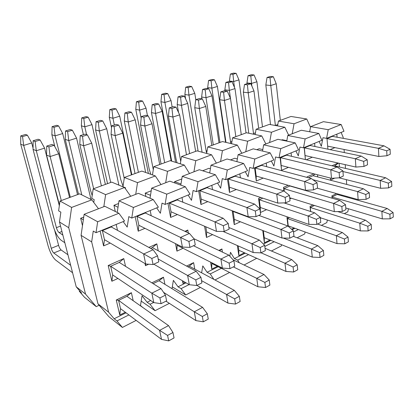 <?xml version="1.0" encoding="UTF-8"?>
<svg xmlns="http://www.w3.org/2000/svg" width="414" height="414" viewBox="0 0 414 414"><rect width="100%" height="100%" fill="white"/><g stroke="black" fill="none" stroke-linecap="round" stroke-linejoin="round"><path stroke-width="0.62" d="M126.948 296.315L118.585 300.367L120.51 308.658L119.775 315.033L116.262 300.015L131.404 292.698L126.948 296.315L168.524 325.59L159.618 330.356L167.577 335.428L168.7 340.888L174.046 337.938L172.954 332.494L167.577 335.428M136.159 320.384L122.404 327.438L108.851 316.658L97.983 303.86L81.077 235.343L84.13 214.317L104.835 206.301L118.896 213.272L97.652 221.754L84.13 214.317M117.229 212.444L118.994 200.821L138.364 193.322L153.227 199.569L133.401 207.481L118.994 200.821M150.039 198.228L151.622 188.189L169.787 181.156L185.322 186.75L166.78 194.156L151.622 188.189M180.794 185.12L182.232 176.338L199.3 169.735L215.394 174.744L198.011 181.684L182.232 176.338M209.686 172.969L211 165.207L227.063 158.986L243.623 163.473L227.302 169.994L211 165.207M236.88 161.646L238.086 154.717L253.233 148.854L270.182 152.869L254.817 159.007L238.086 154.717M262.523 151.058L263.64 144.828L277.944 139.29L295.208 142.882L280.723 148.662L263.64 144.828M286.742 141.122L287.782 135.481L301.314 130.244L318.832 133.448L305.154 138.907L303.483 147.819L299.938 147.063L298.287 155.892L295.896 150.924M309.662 131.771L310.624 126.643L323.448 121.675L341.167 124.526L328.235 129.691L326.568 138.374L343.982 131.254L341.167 124.526M168.7 340.888L161.507 339.376L159.618 330.356L118.585 300.367L116.262 300.015M125.318 312.259L119.775 315.033M344.288 213.624L347.817 211.813L348.422 208.759M327.339 220.025L326.843 222.572L321.399 225.361M305.097 231.99L304.725 233.915L297.154 237.796M281.592 244.715L281.37 245.895L271.429 250.998M256.721 258.3L244.079 265.022M229.801 256.168L230.479 252.312L234.412 258.59L245.285 253.151M239.302 262.755L237.662 260.121L234.412 258.59M229.584 272.464L214.949 279.967M201.618 272.81L202.798 265.912L207.078 272.272L218.188 266.709M213.893 279.398L210.234 273.944L207.078 272.272M200.438 287.409L185.674 294.985L181.089 288.63L178.036 286.804L186.005 282.814M172.296 286.871L185.674 294.985M172.001 288.667L173.378 280.366L178.036 286.804M169.362 303.353L155.053 310.691L150.049 304.269L147.125 302.267L150.655 300.502M141.19 301.113L155.053 310.691M143.166 307.737L140.475 305.594L142.043 295.762L147.125 302.267M97.983 303.86L108.608 312.187L114.16 318.759L126.053 312.813M122.404 327.438L116.934 320.954L114.16 318.759M81.077 235.343L91.665 241.885L108.608 312.187M118.896 213.272L124.562 221.024L96.032 232.699L93.259 231.079L91.665 241.885M96.032 232.699L97.652 221.754M153.227 199.569L158.396 207.181L131.761 218.08L128.811 216.625L127.191 227.1L123.16 221.599M131.761 218.08L133.401 207.481M185.322 186.75L190.042 194.233L165.124 204.428L162.019 203.129L160.384 213.282L156.699 207.875M165.124 204.428L166.78 194.156M215.394 174.744L219.71 182.098L196.345 191.656L193.115 190.487L191.47 200.345L188.101 195.03M196.345 191.656L198.011 181.684M243.623 163.473L247.577 170.692L225.625 179.676L222.292 178.625L220.641 188.204L217.552 182.978M225.625 179.676L227.302 169.994M270.182 152.869L273.809 159.964L253.14 168.415L249.725 167.473L248.069 176.788L245.238 171.65M253.14 168.415L254.817 159.007M295.208 142.882L298.535 149.842L279.046 157.817L275.558 156.973L273.908 166.035L271.305 160.984M279.046 157.817L280.723 148.662M305.154 138.907L287.782 135.481M303.483 147.819L321.89 140.289L318.832 133.448M326.568 138.374L322.977 137.696L321.331 146.297L319.132 141.417M328.235 129.691L310.624 126.643M343.227 138.348L343.144 137.22L341.115 132.423M346.709 184.432L346.352 179.666M345.499 168.41L345.214 164.653M344.303 152.575L344.065 149.454M347.02 197.219L347.155 196.541M110.243 243.075L103.598 245.895L104.473 239.67L102.361 230.598L151.819 258.486L153.061 264.536L158.774 261.876L157.568 255.852L151.819 258.486M112.266 226.054L111.247 226.96L102.361 230.598L101.782 230.344M117.897 278.456L111.868 281.246L112.67 274.937L110.657 266.269L119.273 262.414L123.796 258.579L125.53 266.342M153.102 283.642L159.064 280.754L202.575 307.359L194.29 311.794L202.327 316.487L203.279 321.823L208.258 319.08L207.326 313.76L202.327 316.487M144.967 228.321L138.219 231.188L138.85 225.257L137.003 216.408L188.903 241.486L189.959 247.375L195.258 244.907L194.228 239.049L188.903 241.486M146.323 212.118L145.304 213.008L137.003 216.408L136.527 216.129M150.629 248.379L152.331 247.613L156.839 243.851L158.226 250.796M187.873 266.797L189.203 266.15L234.319 290.359L226.587 294.499L234.671 298.856L235.483 304.073L240.12 301.511L239.333 296.315L234.671 298.856M177.42 214.53L170.599 217.433L171.018 211.771L169.409 203.134L214.949 221.92L223.301 225.718L224.191 231.452L229.118 229.159L228.249 223.451L223.301 225.718M178.196 199.082L177.182 199.952L169.409 203.134L169.021 202.834M177.125 244.436L176.928 251.143L175.515 243.634M211.787 262.761L211.751 269.09L210.591 262.155M207.823 201.613L200.95 204.537L201.183 199.124L199.776 190.694L246.91 207.538L255.298 211.052L256.043 216.636L260.634 214.504L259.904 208.941L255.298 211.052M208.082 186.854L207.078 187.702L199.776 190.694L199.47 190.378M205.789 226.768L206.658 231.99L206.462 237.476L204.583 226.246M238.205 245.932L238.842 250.253L238.826 255.567L237.341 245.549M236.363 189.488L229.454 192.422L229.522 187.247L228.305 179.008L276.728 194.114L285.132 197.38L285.753 202.819L290.038 200.826L289.433 195.408L285.132 197.38M236.166 175.365L235.168 176.198L228.305 179.008L228.067 178.677M240.405 221.769L234.236 224.626L234.277 219.373L233.108 211.461L233.558 211.259M263.34 230.738L264.251 237.714L264.365 242.811L262.755 230.505M263.2 178.087L256.276 181.027L256.199 176.064L255.148 168.012L304.621 181.555L313.015 184.597L313.527 189.902L317.538 188.034L317.041 182.75L313.015 184.597M262.605 164.544L261.617 165.367L255.148 168.012L254.977 167.665M266.569 209.66L260.401 212.517L260.302 207.481L259.293 199.739L262.807 198.166M288.284 226.334L287.43 218.561L289.402 217.604M288.491 167.339L281.561 170.283L280.454 157.646L330.765 169.787L339.138 172.622L339.547 177.797L343.309 176.048L342.911 170.894L339.138 172.622M287.539 154.344L286.56 155.147L280.454 157.646L280.34 157.289M284.299 191.242L284.009 188.675L290.142 185.87M310.681 211.518L310.283 207.492L314.469 205.463M305.403 159.556L304.352 147.86L355.321 158.733L363.658 161.382L363.978 166.433L367.518 164.788L367.202 159.757L363.658 161.382M311.09 144.709L310.122 145.495L304.352 147.86L304.29 147.493M308.383 177.766L313.015 175.691L315.007 174.118M331.987 196.971L337.177 194.456L387.214 208.496L381.884 211.347L389.879 214.261L390.112 218.825L393.3 217.065L393.083 212.517L389.879 214.261M333.379 135.59L332.416 136.361L327.003 138.581M334.077 166.268L338.429 163.111M263.428 244.074L270.828 240.368M292.108 229.723L294.954 228.295M131.404 292.698L133.189 300.714M103.598 245.895L100.116 231.028M116.189 224.45L117.509 230.365M111.868 281.246L108.194 265.54L123.796 258.579M151.819 282.834L163.499 277.194L164.927 284.34M138.219 231.188L135.171 216.682M150.189 210.54L151.229 215.746M148.678 264.215L145.464 265.7L145.019 263.583M148.854 247.412L156.839 243.851M186.528 266.073L193.612 262.647L194.771 269.136M185.203 282.348L182.993 283.455L182.491 280.78M170.599 217.433L167.939 203.274M182 197.525L182.833 202.198M183.06 248.302L176.928 251.143M184.934 231.328L187.801 230.049L188.303 232.885M218.882 250.444L221.925 248.974L222.421 252.105M217.36 266.29L211.751 269.09M200.95 204.537L198.637 190.719M211.823 185.322L212.501 189.576M212.62 234.624L206.462 237.476M244.431 252.768L238.826 255.567M229.454 192.422L227.452 178.931M239.846 173.854L240.399 177.777M234.236 224.626L232.171 210.742M269.959 240.016L264.365 242.811M256.276 181.027L254.553 167.841M266.228 163.064L266.678 166.707M260.401 212.517L258.564 198.497L260.789 197.504M294.069 227.974L291.554 229.232M287.958 226.044L286.985 217.547L287.921 217.091M281.561 170.283L280.087 157.392M291.104 152.885L291.472 156.295M291.259 198.239L289.821 198.901M283.932 190.942L283.523 187.371L288.17 185.301M310.547 211.476L310.045 206.405L312.963 204.992M305.382 159.55L304.186 147.534M314.599 143.275L314.899 146.484M312.363 157.196L306.308 159.768M308.746 190.145L308.44 190.29M307.162 177.44L307.105 176.856L313.89 173.833M317.528 174.76L317.724 176.913M341.643 195.004L341.7 195.729M332.09 198.192L331.888 195.853L336.577 193.586M327.909 149.18L326.972 138.209M336.825 134.177L337.068 137.215M334.931 147.612L330.144 149.64M334.745 178.118L330.543 180.059L330.372 178.046M331.971 165.771L338.103 163.038M339.128 163.271L339.423 166.992M320.384 218.442L321.228 218.018M293.516 231.98L298.365 229.537M264.815 246.439L274.182 241.724M237.662 260.121L248.566 254.631M210.234 273.944L221.386 268.324M181.089 288.63L189.089 284.599M150.049 304.269L153.594 302.484M116.934 320.954L128.883 314.93M165.455 295.146L159.902 297.935L161.077 303.679L166.604 300.864L165.455 295.146L161.025 288.61L151.824 293.148L110.657 266.269L108.194 265.54M163.499 277.194L159.064 280.754M145.464 265.7L145.63 263.946M182.993 283.455L183.128 281.147M193.612 262.647L189.203 266.15M185.777 231.716L187.801 230.049M221.925 248.974L219.617 250.791M293.386 230.862L289.2 232.963L289.795 238.169L293.966 236.042L293.386 230.862L287.901 225.997L280.946 229.428L233.108 211.461L232.637 210.917M320.286 217.345L316.358 219.316L316.85 224.398L320.757 222.411L320.286 217.345L314.64 212.801L308.114 216.02L259.293 199.739L258.564 198.497M348.024 237.072L344.427 239.038L344.805 243.799L348.391 241.823L348.024 237.072L342.337 232.523L336.344 235.732L287.43 218.561L286.985 217.547M345.519 204.666L341.835 206.519L342.233 211.482L345.902 209.613L345.519 204.666L339.744 200.407L333.612 203.434L284.009 188.675L283.523 187.371M371.213 224.435L367.823 226.282L368.124 230.945L371.503 229.082L371.213 224.435L365.422 220.16L359.776 223.182L310.283 207.492L310.045 206.405M307.224 177.456L307.105 176.856M337.85 193.943L337.177 194.456M393.083 212.517L387.214 208.496M331.987 197.012L381.884 211.347L382.298 218.892L390.112 218.825M382.298 218.892L345.778 207.968M234.479 87.416L233.672 81.511L238.966 79.902L246.035 132.92M229.403 81.051L230.375 74.049L232.947 74.287L233.672 81.511L229.403 81.051L229.449 81.403M230.375 74.049L233.558 73.112L236.14 73.345L232.947 74.287M238.966 79.902L236.14 73.345M368.124 230.945L360.309 230.888L359.776 223.182L367.823 226.282M360.309 230.888L320.317 217.717M219.984 142.457L211.854 88.151L217.407 86.459L225.578 142.302M337.643 211.57L365.422 220.16M207.678 87.618L208.573 80.482L211.088 80.761L211.854 88.151L207.678 87.618L207.828 88.606M208.573 80.482L211.911 79.498L214.436 79.773L211.088 80.761M217.407 86.459L214.436 79.773M344.805 243.799L337.012 243.603L336.344 235.732L344.427 239.038M337.012 243.603L288.263 225.863M198.125 151.146L188.955 95.122L194.787 93.347L195.796 99.66M317.543 224.046L342.337 232.523M184.887 94.511L185.7 87.23L188.147 87.556L188.955 95.122L184.887 94.511L185.607 98.848M185.7 87.23L189.203 86.195L191.661 86.516L188.147 87.556M194.787 93.347L191.661 86.516M319.561 252.587L320.032 257.456L323.846 255.355L323.391 250.501L319.561 252.587L311.457 249.057L312.275 257.104L320.032 257.456M323.391 250.501L317.823 245.647L311.457 249.057L283.223 238.04M312.275 257.104L264.251 237.714M175.588 162.35L164.901 102.439L171.029 100.576L172.152 107.019M293.355 236.358L317.823 245.647M160.958 101.746L161.672 94.32L164.047 94.692L164.901 102.439L160.958 101.746L171.686 161.139M161.672 94.32L165.357 93.233L167.737 93.6L164.047 94.692M171.029 100.576L167.737 93.6M293.096 267.014L293.666 271.993L297.728 269.752L297.174 264.789L293.096 267.014L284.977 263.237L285.96 271.46L293.666 271.993M297.174 264.789L291.756 259.604L284.977 263.237L261.037 252.804M285.96 271.46L238.842 250.253M141.153 118.187L139.59 110.14L146.044 108.178L147.472 115.697M265.058 248.296L291.756 259.604M135.792 109.358L136.403 101.772L138.69 102.201L139.59 110.14L135.792 109.358L148.372 173.445M136.403 101.772L140.279 100.628L142.576 101.047L138.69 102.201M146.044 108.178L142.576 101.047M264.856 282.405L265.54 287.497L269.876 285.106L269.214 280.03L264.856 282.405L256.747 278.353L257.917 286.762L265.54 287.497M269.214 280.03L263.977 274.477L256.747 278.353L233.346 266.895M257.917 286.762L211.916 263.542M114.357 125.012L112.934 118.254L119.729 116.184L131.823 174.734M233.066 259.79L263.977 274.477M109.301 117.369L109.793 109.622L111.977 110.108L112.934 118.254L109.301 117.369L111.521 127.802M109.793 109.622L113.871 108.421L116.075 108.898L111.977 110.108M119.729 116.184L116.075 108.898M239.333 296.315L234.319 290.359M201.514 280.614L226.587 294.499L227.964 303.11L235.483 304.073M227.964 303.11L196.95 285.422M86.604 134.633L84.813 126.813L91.991 124.63L105.384 184.416M81.367 125.815L81.729 117.902L83.799 118.451L84.813 126.813L81.367 125.815L83.405 134.648M81.729 117.902L86.034 116.629L88.125 117.172L83.799 118.451M91.991 124.63L88.125 117.172M207.326 313.76L202.575 307.359M163.566 292.356L194.29 311.794L195.905 320.602L203.279 321.823M195.905 320.602L166.009 301.169M70.313 197.255L55.114 135.854L62.695 133.546L77.516 194.616M51.879 134.731L52.092 126.648L54.032 127.269L55.114 135.854L51.879 134.731L54.876 146.737M52.092 126.648L56.64 125.302L58.602 125.913L54.032 127.269M62.695 133.546L58.602 125.913M172.954 332.494L168.524 325.59M161.507 339.376L120.51 308.658M72.59 272.754L55.652 260.064C52.64 257.306 50.151 252.649 48.169 246.092L20.7 144.16L20.741 135.89L25.559 134.472L27.376 135.161L22.537 136.594L23.686 145.417L20.7 144.16M54.638 230.251L58.597 245.326C59.254 247.531 60.092 249.078 61.117 249.973L53.763 253.001C52.759 252.09 51.921 250.527 51.248 248.312L23.686 145.417L31.712 142.975L33.058 148.103M61.117 249.973L67.948 254.781M53.763 253.001L70.68 265.358M20.741 135.89L22.537 136.594M31.712 142.975L27.376 135.161M388.327 183.154L388.565 187.899L391.825 186.238L391.597 181.513L388.327 183.154L380.187 180.452L380.616 188.287L388.565 187.899M391.597 181.513L385.636 177.761L380.187 180.452L342.963 171.541M380.616 188.287L339.05 177.829M251.867 86.024L251.541 83.442L256.923 81.76L262.476 126.901M334.838 165.926L385.636 177.761M246.951 82.945L248.048 75.7L250.806 75.953L251.541 83.442L246.951 82.945L247.049 83.7M248.048 75.7L251.282 74.717L254.051 74.97L250.806 75.953M256.923 81.76L254.051 74.97M365.779 194.487L366.095 199.336L369.547 197.576L369.247 192.743L365.779 194.487L357.592 191.599L358.146 199.615L366.095 199.336M369.247 192.743L363.368 188.753L357.592 191.599L312.865 179.681M358.146 199.615L317.222 188.184M230.469 98.403L229.346 90.381L235.002 88.612L241.274 134.664M313.015 175.691L363.368 188.753M224.854 89.807L225.868 82.412L228.575 82.712L229.346 90.381L224.854 89.807L224.999 90.832M225.868 82.412L229.263 81.382L231.98 81.677L228.575 82.712M235.002 88.612L231.98 81.677M342.233 211.482L334.305 211.632L333.612 203.434L341.835 206.519M334.305 211.632L289.696 197.752M213.288 144.91L206.017 97.673L211.958 95.815L219.022 142.809M289.971 186.01L339.744 200.407M201.628 97.016L202.555 89.471L205.194 89.817L206.017 97.673L201.628 97.016L201.913 98.853M202.555 89.471L206.125 88.389L208.78 88.731L205.194 89.817M211.958 95.815L208.78 88.731M316.85 224.398L308.963 224.409L308.114 216.02L316.358 219.316M308.963 224.409L260.302 207.481M189.607 153.578L181.456 105.353L187.713 103.397L195.636 151.369M284.009 202.876L314.64 212.801M177.192 104.602L178.02 96.897L180.587 97.3L181.456 105.353L177.192 104.602L178.548 112.51M178.02 96.897L181.782 95.758L184.359 96.151L180.587 97.3M187.713 103.397L184.359 96.151M289.795 238.169L281.97 238.019L280.946 229.428L289.2 232.963M281.97 238.019L234.277 219.373M164.679 162.702L155.566 113.446L162.169 111.382L171.142 160.968M258.755 215.373L287.901 225.997M151.452 112.598L152.166 104.721L154.645 105.187L155.566 113.446L151.452 112.598L161.087 164.022M152.166 104.721L156.135 103.521L158.624 103.976L154.645 105.187M162.169 111.382L158.624 103.976M260.189 247.541L260.903 252.871L265.358 250.605L264.665 245.295L260.189 247.541L251.94 243.742L253.161 252.54L260.903 252.871M264.665 245.295L259.371 240.073L251.94 243.742L223.022 231.436M253.161 252.54L206.658 231.99M138.411 172.322L128.237 121.99L135.207 119.812L145.624 172.457M228.864 227.498L259.371 240.073M124.293 121.028L124.883 112.981L127.258 113.508L128.237 121.99L124.293 121.028L135.031 173.559M124.883 112.981L129.07 111.713L131.461 112.23L127.258 113.508M135.207 119.812L131.461 112.23M229.123 263.154L229.972 268.614L234.748 266.181L233.92 260.742L229.123 263.154L220.905 259.06L222.349 268.075L229.972 268.614M233.92 260.742L228.864 255.133L220.905 259.06L193.478 245.735M222.349 268.075L177.301 245.404M110.688 182.47L99.344 131.021L106.719 128.718L118.901 185.141M193.975 238.749L228.864 255.133M95.598 129.934L96.048 121.711L98.304 122.311L99.344 131.021L95.598 129.934L107.547 183.625M96.048 121.711L100.478 120.37L102.75 120.955L98.304 122.311M106.719 128.718L102.75 120.955M195.781 279.905L196.779 285.505L201.913 282.897L200.935 277.313L195.781 279.905L187.614 275.486L189.317 284.728L196.779 285.505M200.935 277.313L196.164 271.268L187.614 275.486L158.205 259.024M189.317 284.728L153.806 264.189M81.786 194.87L68.75 140.584L76.569 138.141L90.977 199.429M152.331 247.613L196.164 271.268M65.231 139.363L65.526 130.948L67.642 131.626L68.75 140.584L65.231 139.363L78.515 194.249M65.526 130.948L70.214 129.53L72.357 130.193L67.642 131.626M76.569 138.141L72.357 130.193M161.077 303.679L153.811 302.629L151.824 293.148L159.902 297.935M153.811 302.629L112.67 274.937M64.838 242.749L61.07 240.208C57.82 237.465 55.155 232.58 53.07 225.547L33.042 149.356L33.156 140.744L38.14 139.239L40.122 139.994L35.118 141.51L36.303 150.732L33.042 149.356M61.929 231.478L59.088 232.601C58.001 231.7 57.106 230.06 56.397 227.684L36.303 150.732L44.598 148.14L59.331 205.737M119.273 262.414L161.025 288.61M59.088 232.601L62.856 235.059M33.156 140.744L35.118 141.51M44.598 148.14L40.122 139.994M386.717 150.815L386.961 155.747L390.293 154.199L390.055 149.283L386.717 150.815L378.427 148.336L378.872 156.482L386.961 155.747M390.055 149.283L383.995 145.826L378.427 148.336L327.008 138.612M378.872 156.482L327.65 146.142M275.382 125.504L270.772 85.517L276.236 83.757L280.335 120.36M332.416 136.361L383.995 145.826M265.829 84.984L267.056 77.47L270.031 77.749L270.772 85.517L265.829 84.984L270.508 124.614M267.056 77.47L270.342 76.45L273.323 76.719L270.031 77.749M276.236 83.757L273.323 76.719M367.202 159.757L361.231 156.078L355.321 158.733L355.9 167.075L363.978 166.433M355.9 167.075L305.118 155.555M253.596 134.229L248.209 92.783L253.958 90.93L258.647 128.304M281.52 140.036L282.286 139.735L286.824 140.672M310.122 145.495L361.231 156.078M243.36 92.167L244.503 84.492L247.427 84.818L248.209 92.783L243.36 92.167L248.778 133.225M244.503 84.492L247.96 83.416L250.889 83.737L247.427 84.818M253.958 90.93L250.889 83.737M342.911 170.894L337.048 166.961L330.765 169.787L331.49 178.331L339.547 177.797M331.49 178.331L281.354 165.517M230.81 143.544L224.445 100.436L230.505 98.485L235.835 136.651M256.737 149.687L259.169 148.74L262.786 149.589M286.56 155.147L337.048 166.961M219.699 99.722L220.755 91.887L223.612 92.265L224.445 100.436L219.699 99.722L225.992 142.4M220.755 91.887L224.398 90.754L227.265 91.127L223.612 92.265M230.505 98.485L227.265 91.127M317.041 182.75L311.318 178.543L304.621 181.555L305.506 190.311L313.527 189.902M305.506 190.311L256.199 176.064M206.721 152.963L206.131 151.058L199.372 108.504L205.768 106.445L211.808 145.449M230.484 159.913L234.769 158.246L237.351 158.929M261.617 165.367L311.318 178.543M194.756 107.692L195.713 99.686L198.492 100.121L199.372 108.504L194.756 107.692L202.094 152.223M195.713 99.686L199.553 98.491L202.348 98.915L198.492 100.121M205.768 106.445L202.348 98.915M289.433 195.408L283.875 190.895L276.728 194.114L277.799 203.088L285.753 202.819M277.799 203.088L229.522 187.247M180.721 161.398L172.892 117.033L179.65 114.854L186.471 154.727M202.622 170.77L208.972 168.296L210.405 168.726M235.168 176.198L283.875 190.895M168.42 116.106L169.264 107.919L171.95 108.421L172.892 117.033L168.42 116.106L176.085 159.188L177.037 162.805M169.264 107.919L173.321 106.657L176.028 107.148L171.95 108.421M179.65 114.854L176.028 107.148M259.904 208.941L254.553 204.092L246.91 207.538L248.188 216.745L256.043 216.636M248.188 216.745L201.183 199.124M153.294 169.724L144.874 126.053L152.026 123.75L159.706 164.524M174.817 182.967L174.584 181.689L181.798 178.977M207.078 187.702L254.553 204.092M174.584 181.689L180.98 183.976M140.579 125.002L141.288 116.629L143.87 117.203L144.874 126.053L140.579 125.002L149.18 169.057L150.805 174.32M141.288 116.629L145.583 115.289L148.186 115.853L143.87 117.203M152.026 123.75L148.186 115.853M228.249 223.451L223.151 218.23L214.949 221.92L216.465 231.374L224.191 231.452M216.465 231.374L171.018 211.771M124.236 178.393L115.18 135.611L122.767 133.168L131.398 174.889M177.182 199.952L223.151 218.23M145.852 196.469L145.19 193.141L150.494 195.33M111.087 134.426L111.651 125.856L114.109 126.513L115.18 135.611L111.087 134.426L120.728 179.495L123.041 186.212M111.651 125.856L116.205 124.438L118.689 125.08L114.109 126.513M122.767 133.168L118.689 125.08M194.228 239.049L189.436 233.408L180.613 237.377L182.398 247.08L189.959 247.375M182.398 247.08L138.85 225.257M93.621 188.722L83.654 145.759L91.717 143.166L101.399 185.87M145.304 213.008L189.436 233.408M115.309 211.497L113.943 205.318L118.011 207.274M79.804 144.424L80.197 135.652L82.515 136.392L83.654 145.759L79.804 144.424L90.594 190.543L92.193 195.563M80.197 135.652L85.036 134.141L87.375 134.871L82.515 136.392M91.717 143.166L87.375 134.871M157.568 255.852L153.139 249.745L143.627 254.025L145.718 263.992L153.061 264.536M145.718 263.992L104.473 239.67M61.293 200.557L50.13 156.554L58.71 153.791L69.562 197.53M111.247 226.96L153.139 249.745M82.479 225.697L80.663 218.281L83.333 219.793M46.549 155.048L46.756 146.059L48.909 146.903L50.13 156.554L46.549 155.048L59.43 205.008M46.756 146.059L51.905 144.46L54.084 145.283L48.909 146.903M58.71 153.791L54.084 145.283M80.663 218.281L83.726 217.086M310.505 127.274L306.753 118.989L294.054 123.765L292.206 133.769M288.646 135.15L284.837 127.233L271.455 132.268L269.602 142.519M265.855 143.974L261.736 135.921L247.613 141.231L245.766 151.747M241.802 153.283L237.351 145.091L222.427 150.706L220.579 161.496M216.393 163.116L211.57 154.789L195.77 160.73L193.928 171.81M189.493 173.528L184.271 165.057L167.52 171.355L165.688 182.745M160.984 184.566L155.317 175.945L137.526 182.636L135.709 194.347M130.71 196.283L124.552 187.516L105.617 194.637L103.821 206.695M98.501 208.754L91.799 199.838L71.612 207.43L68.724 227.705L85.548 294.116L96.245 306.634L99.153 305.237M113.943 205.318L118.585 203.507M145.19 193.141L151.213 190.797M277.551 125.903L278.431 121.059L291.001 116.458L306.753 118.989M278.431 121.059L294.054 123.765M271.455 132.268L256.09 129.24L269.312 124.397L284.837 127.233M256.09 129.24L255.148 134.55M247.613 141.231L232.554 137.852L246.49 132.754L261.736 135.921M232.554 137.852L231.54 143.715M222.427 150.706L207.735 146.944L222.437 141.557L237.351 145.091M207.735 146.944L206.638 153.454M195.77 160.73L181.513 156.544L197.048 150.856L211.57 154.789M181.513 156.544L180.323 163.825M167.52 171.355L153.77 166.697L170.211 160.679L184.271 165.057M153.77 166.697L152.471 174.92M137.526 182.636L124.376 177.461L141.805 171.08L155.317 175.945M125.375 188.686L125.509 187.796L122.963 186.73L124.376 177.461M105.617 194.637L93.171 188.882L111.682 182.108L124.552 187.516M93.766 202.451L94.185 199.6L91.779 198.415L93.171 188.882M71.612 207.43L59.989 201.033L79.674 193.824L91.799 199.838M68.724 227.705L59.481 221.992L60.858 212.154L58.617 210.845L59.989 201.033M85.548 294.116L76.217 286.804L59.481 221.992M79.793 290.97L79.271 291.208L81.542 293.003L76.217 286.804M79.271 291.208L84.492 297.278L96.245 306.634M51.248 248.312L58.597 245.326M56.397 227.684L60.532 226.075M275.377 125.447L277.794 124.552M253.466 133.551L255.454 132.816M230.417 142.074L231.923 141.521M206.131 151.058L207.098 150.701M180.514 160.534L180.882 160.399"/></g></svg>
